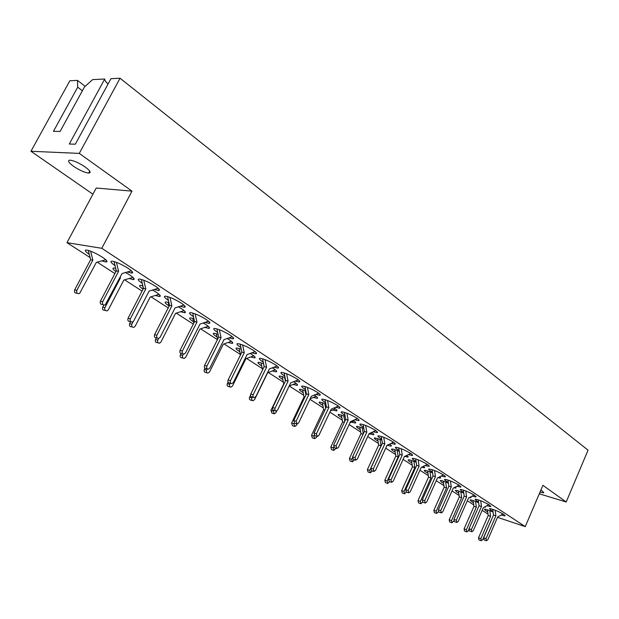<?xml version="1.0" encoding="UTF-8"?>
<svg xmlns="http://www.w3.org/2000/svg" width="619" height="619" viewBox="0 0 619 619"><rect width="100%" height="100%" fill="white"/><g stroke="black" fill="none" stroke-linecap="round" stroke-linejoin="round"><path stroke-width="0.93" d="M108.07 84.006C105.741 81.894 104.634 80.222 104.75 79.008L69.305 144.01L75.317 144.204L110.963 78.69L120.047 78.234L588.05 450.175L566.192 501.986L542.909 485.311L525.26 526.614L497.521 517.352M85.229 167.022C90.258 170.805 91.411 172.825 88.679 173.088C84.671 172.593 79.634 170.333 73.576 166.31C68.438 162.495 67.262 160.445 70.048 160.159C74.118 160.7 79.178 162.983 85.229 167.022M540.82 490.209L542.639 491.339L543.606 492.825L539.985 492.167M472.135 496.129L475.934 497.018L474.634 495.332C468.738 491.943 463.925 489.962 460.211 489.397L461.55 491.122L463.662 492.368M456.946 486.232L460.745 487.122L459.383 485.335C453.448 481.915 448.613 479.926 444.86 479.361C444.148 479.485 444.62 480.089 446.268 481.18L448.303 482.379M441.27 476.026L445.069 476.916C445.819 476.792 445.34 476.166 443.637 475.028C437.679 471.57 432.813 469.566 429.029 468.993C428.263 469.117 428.75 469.759 430.499 470.92L432.449 472.08M425.083 465.496L428.89 466.378C429.694 466.254 429.199 465.589 427.389 464.382C421.4 460.892 416.494 458.865 412.687 458.292C411.859 458.424 412.37 459.097 414.227 460.335L416.084 461.441M408.37 454.617L412.169 455.499C413.043 455.375 412.525 454.671 410.598 453.379C404.578 449.866 399.65 447.816 395.812 447.243C394.914 447.367 395.448 448.086 397.429 449.402L399.178 450.454M391.1 443.374L394.899 444.256C395.843 444.133 395.293 443.382 393.251 442.012C387.2 438.461 382.24 436.395 378.371 435.815C377.397 435.938 377.961 436.704 380.066 438.105L381.706 439.095M373.234 431.753L377.041 432.635C378.062 432.511 377.482 431.722 375.3 430.251C369.226 426.677 364.235 424.588 360.335 424C359.283 424.123 359.879 424.936 362.123 426.421L363.647 427.358M354.757 419.728L358.563 420.618C359.67 420.494 359.059 419.651 356.737 418.088C350.625 414.475 345.611 412.37 341.68 411.774C340.543 411.898 341.17 412.757 343.56 414.343L344.953 415.202M335.63 407.287L339.436 408.176C340.636 408.06 339.993 407.163 337.51 405.491C331.374 401.847 326.329 399.719 322.367 399.116C321.137 399.232 321.795 400.145 324.348 401.847L325.609 402.629M315.806 394.404L319.628 395.301C320.921 395.185 320.24 394.233 317.593 392.446C311.427 388.763 306.351 386.612 302.366 386.001C301.035 386.117 301.732 387.084 304.455 388.902L305.569 389.599M295.271 381.049L299.093 381.954C300.494 381.846 299.774 380.832 296.942 378.921C290.752 375.207 285.645 373.033 281.63 372.398C280.198 372.514 280.933 373.543 283.842 375.485L284.794 376.089M273.962 367.199L277.799 368.119C279.316 368.011 278.558 366.935 275.525 364.885C269.304 361.14 264.174 358.943 260.127 358.293C258.58 358.401 259.361 359.492 262.464 361.581L263.245 362.076M251.848 352.822L255.709 353.759C257.342 353.666 256.537 352.521 253.287 350.315C247.043 346.539 241.882 344.311 237.812 343.653C236.133 343.746 236.961 344.915 240.288 347.151L240.884 347.53M228.883 337.904L232.767 338.856C234.524 338.771 233.673 337.548 230.191 335.189C223.916 331.366 218.724 329.122 214.631 328.441C212.828 328.527 213.702 329.772 217.269 332.171L217.664 332.418M205.005 322.391L208.92 323.373C210.824 323.296 209.911 321.996 206.181 319.458C199.867 315.605 194.652 313.322 190.536 312.626C188.586 312.703 189.522 314.026 193.345 316.603L193.523 316.719M180.175 306.266L184.129 307.272C186.18 307.21 185.197 305.817 181.197 303.086C174.852 299.201 169.614 296.888 165.474 296.168C163.385 296.23 164.36 297.631 168.407 300.377M154.324 289.475L158.325 290.52C160.53 290.473 159.485 288.98 155.191 286.048C148.808 282.117 143.538 279.78 139.376 279.037C137.163 279.068 138.13 280.508 142.269 283.363M127.382 271.989L131.452 273.072C133.828 273.049 132.698 271.455 128.087 268.29C121.664 264.321 116.364 261.953 112.178 261.179C109.842 261.179 110.793 262.665 115.033 265.636M486.867 505.723L490.666 506.621L489.42 505.019C483.555 501.661 478.781 499.703 475.09 499.138L476.367 500.771L478.564 502.048M501.158 515.023L504.949 515.929L503.758 514.412C497.931 511.093 493.188 509.143 489.521 508.578L490.751 510.126L493.01 511.441M463.77 493.111C459.569 491.246 456.776 490.318 455.375 490.318L456.721 492.004L458.756 493.196M469.388 497.614L470.819 497.8L470.618 496.949M448.419 483.168C444.334 481.373 441.61 480.476 440.241 480.476L441.649 482.255L443.599 483.408M453.975 487.803L455.839 488.097L455.429 487.037M432.573 472.908C428.627 471.183 425.973 470.324 424.626 470.324C423.891 470.448 424.386 471.074 426.104 472.204L427.969 473.311M438.066 477.675L440.38 478.092L439.753 476.808M416.223 462.316C412.409 460.668 409.848 459.847 408.525 459.847C407.728 459.971 408.246 460.637 410.072 461.836L411.844 462.896M421.647 467.213L424.433 467.778L423.566 466.254M399.332 451.383C395.673 449.82 393.197 449.038 391.904 449.038C391.046 449.162 391.587 449.858 393.522 451.143L395.201 452.141M404.687 456.404L407.975 457.124L406.838 455.36M381.877 440.086L374.735 437.865C373.814 437.989 374.379 438.732 376.437 440.094L378.008 441.038M387.27 445.262L390.976 446.137C391.842 446.02 391.37 445.347 389.552 444.102M363.825 428.41L357.001 426.321C356.002 426.445 356.598 427.226 358.788 428.681L360.243 429.563M369.698 433.904L373.412 434.778C374.387 434.654 373.806 433.888 371.679 432.464M345.154 416.332L338.663 414.382C337.587 414.506 338.214 415.334 340.551 416.881L341.874 417.693M351.538 422.166L355.252 423.032C356.304 422.916 355.693 422.096 353.418 420.58L353.178 420.425M325.834 403.836L319.698 402.033C318.53 402.149 319.195 403.031 321.679 404.679L322.878 405.422M332.751 410.018L336.465 410.892C337.603 410.776 336.96 409.91 334.539 408.292L334.028 407.967M305.817 390.899L300.068 389.243C298.807 389.359 299.503 390.295 302.157 392.059L303.209 392.709M313.299 397.444L317.029 398.334C318.251 398.218 317.57 397.297 314.986 395.564L314.189 395.069M285.073 377.497L279.734 375.996C278.372 376.112 279.115 377.103 281.939 378.983L282.837 379.548M293.158 384.43L296.888 385.328C298.219 385.219 297.499 384.237 294.737 382.387L293.63 381.699M263.555 363.601L258.657 362.27C257.195 362.37 257.976 363.43 261.001 365.442L261.729 365.906M272.283 370.943L276.028 371.849C277.459 371.748 276.693 370.704 273.745 368.723L272.298 367.833M241.232 349.193L236.806 348.025C235.228 348.126 236.056 349.248 239.282 351.406L239.839 351.754M250.633 356.962L254.394 357.883C255.933 357.782 255.129 356.676 251.979 354.555L250.161 353.441M218.05 334.237L214.128 333.239C212.425 333.332 213.307 334.531 216.758 336.837L217.114 337.069M228.163 342.454L231.947 343.39C233.611 343.297 232.752 342.121 229.378 339.846L227.165 338.5M193.956 318.7L190.575 317.887C188.749 317.965 189.677 319.242 193.376 321.718L193.523 321.81M204.827 327.389L208.649 328.349C210.429 328.271 209.524 327.01 205.91 324.573L203.264 322.979M180.578 311.736L184.431 312.719C186.358 312.649 185.383 311.311 181.514 308.695L178.404 306.831M155.361 295.456L159.261 296.47C161.327 296.424 160.29 294.992 156.143 292.183L152.522 290.025M129.108 278.519L133.07 279.571C135.29 279.533 134.176 278.008 129.727 274.983L125.549 272.522M101.756 260.878L105.795 261.976C108.178 261.953 106.979 260.32 102.205 257.071C95.821 253.14 90.598 250.788 86.521 250.022C84.207 249.999 85.136 251.461 89.306 254.409M478.657 502.752C474.347 500.833 471.485 499.866 470.061 499.866L471.353 501.467L473.458 502.69M484.344 507.116L485.366 507.216L485.335 506.574M493.103 512.114C488.685 510.133 485.76 509.135 484.321 509.128L485.551 510.644L487.726 511.905M498.86 516.331L499.595 515.913M82.389 90.776L77.7 87.202L77.468 80.385L69.854 80.764L30.95 151.268L92.927 194.211M104.75 79.008L92.602 79.619L84.501 86.915L60.089 131.445L53.443 131.336L77.7 87.202M77.468 80.385L85.182 86.304M115.683 268.321L114.136 268.035C112.116 267.996 112.712 269.18 115.923 271.579M142.834 285.777L140.637 285.32C138.625 285.336 139.445 286.628 143.082 289.181M168.91 302.559L166.101 301.925C164.143 301.987 165.111 303.333 169.002 305.956M30.95 151.268L79.286 153.396L120.047 78.234M539.281 493.815L566.192 501.986M525.26 526.614L101.787 248.304L132.002 191.139L96.239 188.029L66.968 242.671L90.103 257.581M132.002 191.139L79.286 153.396M97.191 262.147L114.886 273.559M124.628 279.834L142.091 291.1M150.966 296.818L168.213 307.937M176.276 313.129L193.298 324.108M200.61 328.821L217.416 339.661M224.032 343.916L240.404 354.478M246.579 358.455L262.27 368.576M268.313 372.468L283.355 382.163M289.274 385.985L303.705 395.286M309.902 399.278L323.342 407.944M329.857 412.146L342.322 420.185M349.124 424.564L360.668 432.008M367.725 436.557L378.418 443.452M385.714 448.156L395.587 454.524M403.108 459.368L412.215 465.24M419.945 470.223L428.325 475.624M436.24 480.723L443.939 485.691M452.025 490.906L459.081 495.455M467.322 500.763L473.767 504.918M482.155 510.327L488.027 514.11M101.787 248.304L66.968 242.671M489.807 510.698L490.565 516.292L480.87 538.623L481.288 540.743L482.642 539.714L492.523 517.298M487.439 509.824L488.213 515.503L478.533 537.787L478.951 539.9L481.172 540.697M490.565 516.292L488.213 515.503M486.356 540.704L484.081 539.892L483.656 537.749L493.498 515.062L492.724 509.282M503.03 513.956L497.668 517.004L487.849 539.706L486.472 540.751L486.047 538.592L495.896 515.859L495.138 510.164M493.498 515.062L495.896 515.859M475.524 501.413L476.321 507.116L466.424 529.748L466.865 531.907L468.25 530.87L468.807 529.609M473.156 500.547L473.968 506.342L464.08 528.92L464.529 531.071L466.741 531.86M476.321 507.116L473.968 506.342M471.74 531.706L469.473 530.909L469.024 528.711L479.067 505.723L478.255 499.819M488.817 504.64L483.307 507.696L473.272 530.7L471.871 531.752L471.415 529.554L481.481 506.512L480.677 500.709M479.067 505.723L481.481 506.512M460.807 491.85L461.65 497.668L451.537 520.602L452.009 522.807L453.781 520.95M458.431 490.983L459.29 496.895L449.193 519.782L449.665 521.979L451.878 522.753M461.65 497.668L459.29 496.895M456.675 522.428L454.416 521.639L453.928 519.403L464.196 496.09L463.337 490.07M474.162 495.03L468.498 498.094L458.246 521.415L456.814 522.482L456.335 520.239L466.61 496.879L465.767 490.952M464.196 496.09L466.61 496.879M445.641 481.992L446.523 487.927L436.194 511.178L436.704 513.422L438.407 511.758M443.258 481.125L444.163 487.161L433.842 510.358L434.352 512.602L436.55 513.368M446.523 487.927L444.163 487.161M441.13 512.857L438.886 512.083L438.368 509.793L448.86 486.163L447.947 480.011M459.05 485.126L453.224 488.198L442.747 511.843L441.293 512.911L440.774 510.621L451.282 486.936L450.392 480.893M448.86 486.163L451.282 486.936M429.996 471.825L430.925 477.876L420.371 501.452L420.912 503.742L422.622 502.125M427.605 470.958L428.557 477.125L418.011 500.647L418.552 502.93L420.734 503.68M430.925 477.876L428.557 477.125M425.083 502.976L422.862 502.218L422.305 499.881L433.037 475.918L432.077 469.635M443.452 474.905L437.463 477.984L426.754 501.963L425.268 503.046L424.719 500.701L435.459 476.684L434.523 470.51M433.037 475.918L435.459 476.684M413.856 461.325L414.831 467.515L404.037 491.416L404.617 493.761L406.389 492.059M411.457 460.466L412.463 466.772L401.677 490.619L402.257 492.956L404.416 493.691M414.831 467.515L412.463 466.772M408.525 492.778L406.319 492.035L405.724 489.652L416.695 465.341L415.682 458.919M427.358 464.358L421.199 467.438L410.242 491.757L408.733 492.848L408.138 490.465L419.125 466.092L418.135 459.793M416.695 465.341L419.125 466.092M397.189 450.493L398.218 456.814L387.177 481.056L387.796 483.447L389.645 481.652M394.783 449.634L395.843 456.079L384.817 480.267L385.436 482.658L387.571 483.377M398.218 456.814L395.843 456.079M391.409 482.24L389.235 481.512L388.593 479.075L399.82 454.416L398.752 447.846M410.737 453.472L404.393 456.543L393.181 481.218L391.649 482.325L391.007 479.88L402.249 455.158L401.205 448.721M399.82 454.416L402.249 455.158M379.973 439.304L381.064 445.757L369.76 470.355L370.425 472.8L372.344 470.897M386.976 445.401L389.63 444.156M377.567 438.453L378.689 445.038L367.4 469.581L368.065 472.018L370.17 472.715M381.064 445.757L378.689 445.038M373.721 471.353L371.578 470.641L370.889 468.15L382.387 443.127L381.258 436.403M393.552 442.214L387.03 445.293L375.547 470.332L373.992 471.438L373.303 468.939L384.817 443.854L383.718 437.269M382.387 443.127L384.817 443.854M362.185 427.744L363.245 433.849M352.343 458.045L351.762 459.298L352.482 461.797L354.47 459.778M368.754 434.337L372.151 432.782M359.778 426.893L360.954 433.633L349.402 458.532L350.122 461.023L352.188 461.704M363.051 434.259L360.954 433.633M355.422 460.087L353.325 459.406L352.575 456.853L364.351 431.451L363.16 424.572M375.795 430.584L369.071 433.648L357.318 459.066L355.739 460.188L354.997 457.627L366.788 432.17L365.62 425.439M364.351 431.451L366.788 432.17M343.785 415.782L344.783 421.338M333.533 447.026L333.146 447.862L333.927 450.423L335.993 448.264M349.905 422.885L354.091 421.036M341.379 414.939L342.624 421.841L330.786 447.104L331.567 449.665L333.587 450.307M344.319 422.336L342.624 421.841M336.488 448.427L334.446 447.777L333.633 445.162L345.704 419.38L344.443 412.324M357.418 418.552L350.501 421.609L338.454 447.413L336.852 448.543L336.047 445.928L348.133 420.077L346.903 413.19M345.704 419.38L348.133 420.077M324.751 403.41L325.671 408.393M314.189 435.374L313.887 436.024L314.731 438.647L316.324 437.525L316.882 436.356L314.901 435.73L314.019 433.052L326.391 406.876L325.06 399.65M330.384 411.031L335.397 408.88M322.344 402.567L323.66 409.639L311.535 435.289L312.378 437.904L314.336 438.523M324.913 409.995L323.66 409.639M338.392 406.103L331.266 409.151L318.917 435.343L317.307 436.488L316.425 433.803L328.821 407.557L327.521 400.508M326.391 406.876L328.821 407.557M305.051 390.597L305.887 394.984M294.242 423.148L293.948 423.775L294.868 426.46L296.478 425.33L297.112 424M310.158 398.752L316.061 396.307M302.645 389.761L304.03 397.011L291.595 423.048L292.524 425.733L294.404 426.321M304.811 397.228L304.03 397.011M296.563 423.845L294.659 423.257L293.7 420.518L306.39 393.924L304.981 386.511M318.692 393.212L311.349 396.237L298.683 422.839L297.066 424L296.099 421.245L308.811 394.589L307.442 387.362M306.39 393.924L308.811 394.589M284.639 377.327L285.382 381.087M273.652 410.327L273.288 411.086L274.302 413.832L275.912 412.695L276.786 410.877M289.189 386.016L296.029 383.285M282.241 376.499L283.703 383.935L270.952 410.374L271.958 413.128L273.76 413.67M275.494 410.869L272.894 409.995L272.445 408.053L285.661 380.507L284.167 372.901M298.273 379.849L290.706 382.859L277.707 409.886L276.089 411.047L275.463 410.854L274.782 409.6L275.029 408.231L288.075 381.149L286.628 373.744M285.661 380.507L288.075 381.149M263.485 363.577L264.112 366.68M252.32 397.019L251.631 398.744L252.003 400.253L252.993 400.748L254.595 399.595L267.663 372.723L275.269 369.798M250.517 395.239L249.356 397.777L249.434 399.131L250.223 399.967L252.351 400.555M261.086 362.749L262.541 369.907M253.635 397.406L251.956 396.918C250.649 396.617 250.262 395.657 250.78 394.032L264.158 366.587L262.58 358.772M277.095 365.999L269.296 368.978L255.941 396.439L254.339 397.615C253.032 397.321 252.645 396.353 253.171 394.721L266.565 367.206L265.033 359.616M264.158 366.587L266.565 367.206M230.191 383.215L229.664 384.283C229.138 385.931 229.548 386.89 230.902 387.169L232.489 386.016L245.905 358.711L253.744 355.809M228.063 382.171L227.351 383.618C226.825 385.258 227.235 386.225 228.581 386.504L230.129 386.952M239.158 348.489L240.489 354.888M230.926 383.424L229.401 382.991C228.001 382.728 227.568 381.745 228.102 380.035L241.851 352.141L240.172 344.118M255.113 351.623L247.082 354.579L233.355 382.488L231.777 383.664C230.369 383.409 229.935 382.418 230.477 380.7L244.242 352.737L242.625 344.945M241.851 352.141L244.242 352.737M207.233 368.862L206.614 370.116C206.073 371.857 206.529 372.839 207.992 373.079L209.539 371.918L223.335 344.164L231.405 341.301M204.943 368.212L204.309 369.473C203.775 371.207 204.231 372.197 205.686 372.429L207.063 372.816M216.387 333.687L217.602 339.297M207.334 368.885L206.003 368.522C204.479 368.313 203.991 367.299 204.541 365.496L218.677 337.138L216.898 328.882M232.287 336.705L224.001 339.622L209.895 367.988L208.363 369.172C206.831 368.963 206.344 367.949 206.901 366.139L221.053 337.711L219.343 329.71M218.677 337.138L221.053 337.711M183.34 354.06L182.667 355.399C182.118 357.248 182.636 358.254 184.222 358.432L185.708 357.271L199.891 329.068L208.208 326.236M181.058 353.449L180.384 354.788C179.835 356.629 180.353 357.635 181.932 357.813L183.085 358.122M192.749 318.321L193.809 323.095M182.783 353.759L181.707 353.472C180.036 353.341 179.487 352.304 180.052 350.377L194.59 321.547L192.71 313.052M208.564 321.199L200.014 324.07L185.507 352.923L184.044 354.099C182.373 353.96 181.824 352.931 182.388 350.996L196.95 322.089L195.14 313.864M194.59 321.547L196.95 322.089M158.626 338.431L157.775 340.11C157.218 342.083 157.806 343.112 159.54 343.197L160.94 342.052L175.525 313.376L184.106 310.591M156.383 337.827L155.516 339.522C154.951 341.495 155.539 342.516 157.28 342.609L158.147 342.833M168.175 302.335L169.072 306.25M157.226 337.997L156.468 337.804C154.634 337.781 153.999 336.728 154.572 334.655L169.536 305.329L167.54 296.578M183.882 305.074L175.069 307.898L160.128 337.247L158.781 338.4C156.947 338.376 156.313 337.324 156.886 335.243L171.881 305.832L169.962 297.383M169.536 305.329L171.881 305.832M133.24 321.563L131.878 324.201C131.321 326.337 131.994 327.381 133.913 327.335L135.174 326.221L150.193 297.058L159.044 294.319M130.679 321.64L129.642 323.644C129.085 325.772 129.758 326.817 131.677 326.77L132.187 326.902M142.618 285.715L143.329 288.717M130.586 321.547L130.238 321.462C128.203 321.601 127.475 320.541 128.04 318.282L143.461 288.446L141.341 279.424M158.201 288.292L149.102 291.069L133.712 320.928L132.528 322.019C130.493 322.166 129.766 321.106 130.33 318.839L145.782 288.918L143.74 280.221M143.461 288.446L145.782 288.918M120.233 277.01L120.45 277.9L104.921 307.635C104.371 309.98 105.16 311.024 107.28 310.777L108.356 309.74L123.823 280.074L132.953 277.382M103.783 305.066L102.715 307.117C102.166 309.446 102.947 310.498 105.068 310.251L105.122 310.266M120.45 277.9L119.831 277.776M102.862 304.432C100.657 304.718 99.837 303.65 100.402 301.229L116.295 270.867L114.035 261.551M131.445 270.812L122.051 273.536L105.215 304.912C102.963 305.299 102.112 304.238 102.661 301.739L118.593 271.292L116.426 262.34M116.295 270.867L118.593 271.292M90.614 251.152L92.842 260.119L76.833 290.373C76.323 292.973 77.236 294.01 79.588 293.468L96.355 262.379L105.787 259.756M88.3 250.386L90.637 259.725L74.659 289.893C74.094 292.269 74.914 293.352 77.112 293.135M92.842 260.119L90.637 259.725M480.87 538.623L478.533 537.787M483.656 537.749L486.047 538.592M466.424 529.748L464.08 528.92M469.024 528.711L471.415 529.554M451.537 520.602L449.193 519.782M453.928 519.403L456.335 520.239M436.194 511.178L433.842 510.358M438.368 509.793L440.774 510.621M420.371 501.452L418.011 500.647M422.305 499.881L424.719 500.701M404.037 491.416L401.677 490.619M405.724 489.652L408.138 490.465M387.177 481.056L384.817 480.267M388.593 479.075L391.007 479.88M369.76 470.355L367.4 469.581M370.889 468.15L373.303 468.939M351.762 459.298L349.402 458.532M352.575 456.853L354.997 457.627M333.146 447.862L330.786 447.104M333.633 445.162L336.047 445.928M313.887 436.024L311.535 435.289M314.019 433.052L316.425 433.803M293.948 423.775L291.595 423.048M293.7 420.518L296.099 421.245M273.288 411.086L270.952 410.374M272.631 407.519L275.029 408.231M251.879 397.924L249.55 397.243M250.78 394.032L253.171 394.721M229.664 384.283L227.351 383.618M228.102 380.035L230.477 380.7M206.614 370.116L204.309 369.473M204.541 365.496L206.901 366.139M182.667 355.399L180.384 354.788M180.052 350.377L182.388 350.996M157.775 340.11L155.516 339.522M154.572 334.655L156.886 335.243M131.878 324.201L129.642 323.644M128.04 318.282L130.33 318.839M104.921 307.635L102.715 307.117M100.402 301.229L102.661 301.739M76.833 290.373L74.659 289.893M88.679 173.088L89.74 171.13M543.606 492.825L543.784 492.415M475.934 497.018L476.135 496.562M460.745 487.122L460.962 486.635M445.069 476.916L445.301 476.39M428.89 466.378L429.145 465.813M412.169 455.499L412.447 454.888M394.899 444.256L395.201 443.599M377.041 432.635L377.366 431.93M358.563 420.618L358.919 419.86M339.436 408.176L339.816 407.364M319.628 395.301L320.038 394.427M299.093 381.954L299.542 381.018M277.799 368.119L278.287 367.113M255.709 353.759L256.235 352.691M232.767 338.856L233.332 337.711M208.92 323.373L209.532 322.151M184.129 307.272L184.787 305.972M158.325 290.52L159.037 289.135M131.452 273.072L132.218 271.609M490.666 506.621L490.852 506.195M504.949 515.929L505.119 515.534M470.819 497.8L471.013 497.366M455.839 488.097L456.041 487.633M440.38 478.092L440.604 477.597M424.433 467.778L424.673 467.237M407.975 457.124L408.238 456.551M390.976 446.137L391.262 445.518M373.412 434.778L373.714 434.112M355.252 423.032L355.585 422.328M336.465 410.892L336.829 410.134M317.029 398.334L317.415 397.514M296.888 385.328L297.313 384.453M254.394 357.883L254.881 356.884M231.947 343.39L232.473 342.322M208.649 328.349L209.214 327.211M184.431 312.719L185.042 311.512M159.261 296.47L159.919 295.193M133.07 279.571L133.774 278.217M105.795 261.976L106.553 260.545M485.366 507.216L485.536 506.814"/></g></svg>
